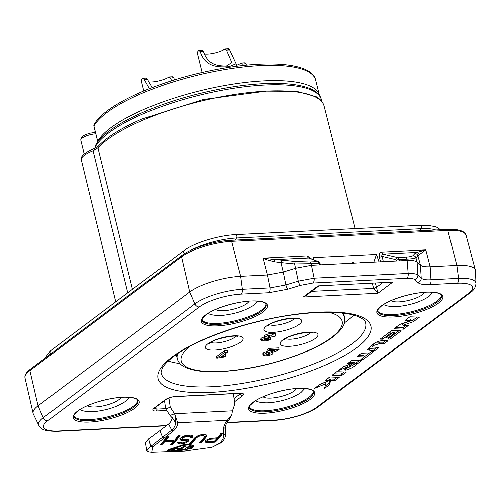 <?xml version="1.0" encoding="UTF-8"?>
<svg xmlns="http://www.w3.org/2000/svg" width="501" height="501" viewBox="0 0 501 501"><rect width="100%" height="100%" fill="white"/><g stroke="black" fill="none" stroke-linecap="round" stroke-linejoin="round"><path stroke-width="0.75" d="M227.103 422.506L274.955 420.088A31.488 9.049 166.1 0 0 316.82 407.238L468.466 293.386A31.488 9.049 166.1 0 0 457.275 283.215L429.701 284.606C423.79 284.869 419.894 284.205 418.009 282.62L414.69 279.602C413.438 278.55 410.839 278.105 406.9 278.28L312.875 283.027L300.174 285.388L287.768 289.196A4.384 0.795 -107.1 0 1 285.871 284.937L283.259 272.024L267.384 274.974L240.712 276.32A38.37 11.028 166.1 0 0 189.691 291.983L38.051 405.829A38.37 11.028 166.1 0 0 33.116 413.363A38.37 11.028 166.1 0 0 33.354 414.039L38.821 425.393C41.151 429.42 44.42 431.474 58.041 431.305L166.388 425.831M312.875 283.027A4.384 2.355 -92.9 0 0 314.158 278.174L298.283 281.124L285.871 284.937L269.995 287.881L267.384 274.974L263.019 258.096L266.519 259.693L274.517 261.772L274.642 259.568L263.019 258.096L307.213 255.861L311.328 258.773M313.776 259.75L313.394 257.608L376.483 254.42L379.013 261.86M396.51 260.977L395.79 259.581L382.075 256.362A2.192 0.676 166.2 0 1 379.37 257.113C378.775 253.957 379.526 252.285 381.618 252.109A3.288 1.766 87.1 0 0 383.04 254.095C381.862 254.17 381.537 254.921 382.075 256.362L383.365 261.641M381.618 252.109L425.806 249.874L417.032 252.379L419.594 254.452L425.806 249.874L430.171 266.751C425.236 266.97 421.992 266.419 420.427 265.098L417.909 255.648A3.288 3.219 -137.9 0 0 414.997 253.406L413.056 255.548C412.104 256.387 409.618 256.9 405.603 257.094L397.543 257.501A2.192 1.635 103.2 0 0 395.79 259.581M468.466 293.386A4.384 3.476 53.1 0 0 470.088 292.816C473.714 290.436 475.668 287.323 475.95 283.466L475.493 270.878A38.37 11.028 166.1 0 0 475.386 270.164A38.37 11.028 166.1 0 0 456.843 265.405L430.171 266.751L430.985 279.758C426.057 280.065 422.806 279.514 421.241 278.099A4.384 4.127 132.3 0 1 418.009 282.62M287.768 289.196L268.711 292.734L241.144 294.125A31.488 9.049 166.1 0 0 199.279 306.981L47.633 420.827A31.488 9.049 166.1 0 0 58.824 431.004A4.384 2.355 87.1 0 1 58.041 431.305M409.924 316.807L405.146 320.389L410.751 320.615L399.666 324.51L393.968 328.788L403.468 329.163L408.384 325.475L402.948 325.255L413.35 321.742L419.425 317.183L409.924 316.807M391.544 330.604L380.159 339.152L382.676 339.227L390.016 333.71L391.3 333.747L385.626 338.006L388.024 338.075L393.698 333.816L394.857 333.848L387.862 339.102L390.141 339.164L401.188 330.873L391.544 330.604M388.018 340.761L382.921 340.586C378.43 340.93 374.748 342.534 371.867 345.377L367.565 349.66L369.895 350.362L374.992 350.537L378.969 347.556L372.337 346.949L373.815 345.433L379.558 343.598L384.042 343.749L388.018 340.761M360.933 353.587L356.9 356.618L364.164 356.906L360.839 359.405L363.068 359.493L373.759 351.47L371.529 351.376L368.204 353.875L360.933 353.587M347.575 366.882L344.613 369.832L345.784 370.126C350.161 368.924 353.75 367.008 356.555 364.377L361.722 360.501L351.978 360.307L347.55 363.632L351.339 363.713L343.586 366.607L338.244 370.621L347.575 366.882L347.193 365.348L343.047 367.014M336.797 371.711L332.075 375.255L341.663 375.562L346.379 372.024L336.797 371.711M329.852 376.921L325.456 380.221L329.683 380.416L320.133 384.217L314.584 388.381L325.944 383.697L324.535 388.419L329.696 384.549L330.572 380.459L334.875 380.66L339.271 377.359L329.852 376.921M175.588 396.479C171.448 396.842 168.054 397.888 165.393 399.61A2.192 1.741 53.1 0 0 166.2 399.322C169.657 397.525 172.651 396.629 175.193 396.629A2.192 1.177 -92.9 0 0 175.588 396.479L239.954 393.229A2.192 1.177 87.1 0 1 239.559 393.379L241.626 393.529L241.05 392.753M154.333 407.87L154.202 408.409L154.652 407.996A2.192 1.741 -126.9 0 1 153.838 408.284C151.816 410.2 152.586 411.108 156.149 411.008A2.192 1.177 -92.9 0 0 156.826 409.104L154.383 408.215M240.843 393.391L240.348 393.836A2.192 1.741 53.1 0 0 242.678 395.709C244.563 394.03 243.655 393.204 239.954 393.229M350.086 366.626C349.667 366.018 350.512 365.054 352.629 363.739L355.171 363.789L350.086 366.626L349.629 366.456M265.881 304.076A32.891 9.45 -13.9 0 1 261.585 309.994A32.891 9.45 166.1 0 1 227.654 322.325A32.891 9.45 166.1 0 1 202.147 319.845M257.464 301.132A26.309 7.559 -13.9 0 1 257.389 301.258L253.581 305.241C246.467 310.038 237.342 313.263 226.214 314.922C216.181 316.469 209.105 314.428 208.347 313.394A26.309 7.559 -13.9 0 1 208.222 313.319M249.053 301.189A17.541 5.041 166.1 0 1 246.905 303.587A17.541 5.041 -13.9 0 1 229.984 309.956A17.541 5.041 -13.9 0 1 215.687 309.443M391.181 300.581A17.541 5.041 -13.9 0 0 405.478 301.095A17.541 5.041 -13.9 0 0 422.399 294.726A17.541 5.041 166.1 0 0 424.541 292.327M432.958 292.271A26.309 7.559 -13.9 0 1 432.883 292.402L429.069 296.379C421.955 301.176 412.837 304.408 401.708 306.061C391.669 307.608 384.599 305.566 383.841 304.539A26.309 7.559 -13.9 0 1 383.71 304.458M377.641 310.989A32.891 9.45 166.1 0 0 403.142 313.463A32.891 9.45 166.1 0 0 437.072 301.132A32.891 9.45 -13.9 0 0 441.368 295.214M263.031 396.792A17.541 5.041 -13.9 0 0 277.329 397.306A17.541 5.041 -13.9 0 0 294.244 390.937A17.541 5.041 166.1 0 0 296.392 388.538M120.904 397.393A17.541 5.041 166.1 0 1 118.756 399.798A17.541 5.041 -13.9 0 1 101.835 406.167A17.541 5.041 -13.9 0 1 87.537 405.653M129.314 397.343A26.309 7.559 -13.9 0 1 129.239 397.468L125.425 401.445C118.317 406.248 109.193 409.474 98.064 411.133C88.032 412.68 80.955 410.638 80.198 409.605A26.309 7.559 -13.9 0 1 80.066 409.53M137.731 400.286A32.891 9.45 -13.9 0 1 133.435 406.205A32.891 9.45 166.1 0 1 99.499 418.535A32.891 9.45 166.1 0 1 73.998 416.055M304.808 388.482A26.309 7.559 -13.9 0 1 304.727 388.607L300.919 392.59C293.805 397.387 284.687 400.612 273.559 402.272C263.52 403.819 256.449 401.777 255.692 400.744A26.309 7.559 -13.9 0 1 255.56 400.668M249.492 407.194A32.891 9.45 166.1 0 0 274.993 409.674A32.891 9.45 166.1 0 0 308.923 397.343A32.891 9.45 -13.9 0 0 313.219 391.425M168.148 361.039A105.241 30.242 166.1 0 0 179.934 363.563M344.475 322.838A105.241 30.242 166.1 0 0 346.567 321.316A105.241 30.242 166.1 0 0 353.725 315.116M429.701 284.606A4.384 2.355 -92.9 0 0 430.985 279.758L458.559 278.362L456.843 265.405L447.813 230.454L231.681 241.369A1.647 0.883 -92.9 0 0 230.804 240.355C214.459 241.019 191.219 248.152 181.944 255.404L30.304 369.25C26.14 372.462 24.386 375.381 25.05 378.011L33.116 413.363M307.213 255.861A3.288 1.766 -92.9 0 0 308.635 257.852L317.828 261.528L319.187 263.52L294.619 263.921L280.948 262.562L283.259 272.024L295.665 268.217L311.541 265.267L407.369 260.426C412.304 260.207 415.548 260.758 417.114 262.086L420.427 265.098L421.241 278.099L417.922 275.087C416.369 273.853 413.118 273.302 408.183 273.427A4.384 2.355 87.1 0 1 406.9 278.28M419.594 254.452L415.968 257.79C414.79 258.41 411.809 258.835 407.025 259.086A3.288 1.766 -92.9 0 0 405.603 257.094M362.06 262.712L361.891 262.036L363.62 261.948L363.789 262.624M359.68 262.837L361.891 262.036M353.975 263.125L353.806 262.443L354.05 263.119M352.247 263.213L352.078 262.53L353.806 262.443M274.517 261.772L280.948 262.562A3.288 0.939 -84.3 0 1 281.957 260.119L274.642 259.568L309.305 257.965M309.267 257.952L318.53 261.654A2.192 1.966 111.8 0 0 317.828 261.528L309.775 261.935A3.288 1.766 -92.9 0 1 311.19 263.921L314.158 278.174L408.183 273.427L407.025 259.086L399.034 259.487L397.543 257.501L383.04 254.095L417.032 252.379L414.997 253.406M266.664 258.792A3.288 0.764 108.9 0 1 266.519 259.693M241.144 294.125A4.384 2.355 -92.9 0 0 242.421 289.277L269.995 287.881A4.384 2.355 87.1 0 1 268.711 292.734M422.794 250.907A3.288 2.367 55.7 0 1 423.527 251.765M373.821 262.123L376.483 254.42M376.558 287.505A2.192 0.369 -15.3 0 1 373.665 288.394L377.923 293.254L303.262 297.024L318.122 285.864L392.778 282.101L377.923 293.254L376.508 287.323A2.192 0.369 -15.3 0 1 373.608 288.213L372.293 283.397M309.712 292.828L303.262 297.024L306.399 295.314L318.674 286.102M373.665 288.394L311.697 291.338M413.35 321.742L412.974 320.214L417.133 317.089M402.948 325.255L402.572 323.727L412.974 320.214M403.468 329.163L403.092 327.629L406.086 325.381M395.884 327.347L403.092 327.629M410.751 320.615L410.375 319.087L407.062 318.955M394.851 333.823L398.859 330.81M387.58 336.54L393.316 332.288L394.481 332.32L394.857 333.848M382.106 337.693L389.64 332.182L390.918 332.219L391.3 333.747M376.52 342.208L383.66 342.221L385.707 340.68M372.337 346.949L371.967 345.302M367.997 348.671L374.616 349.009L376.658 347.475M364.152 356.862L368.135 353.875M358.81 355.178L363.789 355.378L364.164 356.906M355.134 363.632L359.367 360.457M345.458 368.592L350.9 366.507M349.523 362.154L350.963 362.185L351.339 363.713M351.17 363.031L352.253 362.21L354.796 362.261L355.171 363.789M349.247 364.922L349.585 364.365M334.01 373.796L341.281 374.034L344.068 371.949M325.237 386.083L329.314 383.021L330.19 378.931L334.493 379.132L336.998 377.253M319.569 384.643L325.569 382.163L325.944 383.697M327.353 378.794L329.307 378.888L329.683 380.416M390.141 339.164L389.772 337.668M393.698 333.816L393.316 332.288M388.024 338.075L387.649 336.547M390.016 333.71L389.64 332.182M382.676 339.227L382.301 337.693M384.042 343.749L383.66 342.221M374.992 350.537L374.616 349.009M363.068 359.493L362.699 358.008M352.629 363.739L352.253 362.21M341.663 375.562L341.281 374.034M334.875 380.66L334.493 379.132M330.572 380.459L330.19 378.931M329.696 384.549L329.314 383.021M233.416 393.692L234.881 403.938L232.508 410.826L231.831 414.703L229.101 419.832L228.588 420.458L227.354 420.32L231.831 414.703M168.906 397.982L170.227 407.2L174.53 413.757L177.73 422.825L175.513 423.138C175.406 425.637 174.141 427.973 171.718 430.14L150.732 446.472L146.856 450.825L149.273 451.902L151.69 452.171L184.994 451.025L211.973 447.343L219.213 443.529C222.162 441.105 223.696 438.369 223.809 435.313L223.722 428.568C223.696 426.082 224.905 423.332 227.354 420.32L177.73 422.825C177.611 425.8 176.108 428.562 173.227 431.117L152.711 446.886L151.69 452.171M164.478 400.618L165.668 408.916L169.964 415.467L174.53 413.757L232.508 410.826M165.668 408.916L170.227 407.2M172.037 417.352L175.475 422.543L175.563 417.546M169.964 415.467L175.557 421.485M172.119 417.477L171.743 417.007M175.475 422.543L175.513 423.138M171.949 417.214C172.2 419.581 171.06 421.867 168.524 424.078L159.838 430.685L162.612 437.411L164.046 438.331M170.609 449.466L168.918 450.875L177.291 451.094L189.854 448.495L191.426 446.635L182.802 445.589L170.609 449.466M180.617 450.142C182.113 450.03 182.151 450.13 180.723 450.449C182.151 450.13 182.113 450.03 180.617 450.142L177.655 450.487A87.706 47.094 -92.9 0 0 185.213 446.46L185.12 446.109M180.636 450.136L180.723 450.449L172.1 450.9M172.194 450.819L175.732 450.587A87.706 47.094 -92.9 0 0 183.285 446.56C184.65 446.003 185.289 445.965 185.213 446.46L185.357 446.241M184.406 449.316L186.961 447.612L189.19 447.117C189.315 448.069 187.756 448.946 184.518 449.754L184.406 449.316L183.103 449.071L180.98 449.541M184.518 449.754L181.068 449.435M179.32 448.263L177.354 448.877L176.039 448.589L173.465 450.186L171.198 450.549C171.16 449.973 172.72 449.115 175.882 447.988L177.404 447.788L179.458 448.345M216.626 438.951L210.564 439.258L210.332 438.4L216.394 438.093L216.626 438.951A87.706 47.094 -92.9 0 1 214.146 441.538L208.084 441.844L206.988 441.431L207.17 440.943A87.706 47.094 -92.9 0 0 207.665 440.429L210.564 439.258M191.777 448.401L176.653 451.357L166.639 451.201L168.687 449.566L183.272 444.756L190.43 444.45L193.649 446.115L191.777 448.401M215.217 442.233L206.13 442.54L205.36 442.132L205.253 441.037A87.706 47.094 -92.9 0 0 205.917 440.348L210.094 438.394L217.597 437.83A87.706 47.094 -92.9 0 0 220.872 433.509L222.788 433.409A87.706 47.094 -92.9 0 1 215.217 442.233L214.992 441.375A86.773 46.593 -92.9 0 0 221.912 433.453M204.339 436.797L204.026 437.586A87.706 47.094 -92.9 0 1 198.941 443.053L200.857 442.959A87.706 47.094 -92.9 0 0 205.942 437.486L206.393 435.695L205.736 434.906L203.318 434.392L198.709 435.263L194.451 438.068A87.706 47.094 -92.9 0 1 189.365 443.535L191.282 443.441A87.706 47.094 -92.9 0 0 196.367 437.974L198.421 436.503L201.12 435.757L200.888 434.887L203.287 434.968L203.938 435.338L204.339 436.797L203.519 435.839L201.12 435.757M190.605 437.097L190.455 437.692L192.371 437.598L192.497 435.782L191.357 435.212L187.361 435.2L184.03 436.002L180.874 437.786A87.706 47.094 -92.9 0 1 180.091 438.795L180.723 440.235L185.821 440.68L186.453 440.993L186.278 441.506A87.706 47.094 -92.9 0 1 185.952 441.851L182.715 442.965L177.805 442.427L177.911 443.517L180.109 444.005L184.763 443.322L187.7 441.926A87.706 47.094 -92.9 0 0 188.357 441.237L188.695 440.536L188.069 439.865L182.965 439.396L182.164 438.5A87.706 47.094 -92.9 0 0 182.633 437.893L186.441 436.503L186.209 435.626L189.885 435.645L190.605 437.097L190.117 436.521L186.441 436.503M164.754 441.744A87.706 47.094 -92.9 0 1 161.598 444.938L159.681 445.032A87.706 47.094 -92.9 0 0 167.253 436.214L169.169 436.12A87.706 47.094 -92.9 0 1 165.725 440.636L174.661 440.185A87.706 47.094 -92.9 0 0 178.105 435.663L180.022 435.569A87.706 47.094 -92.9 0 1 172.45 444.393L170.534 444.487A87.706 47.094 -92.9 0 0 173.69 441.293L164.754 441.744L164.528 440.886L173.465 440.435L173.69 441.293M177.655 450.487L177.492 449.879M181.13 447.982A86.773 46.593 -92.9 0 0 184.092 446.222M186.792 448.132L188.727 446.998M171.962 449.691L173.233 449.322M173.459 450.161L173.384 448.965M175.813 447.725L178.099 447.963M166.952 450.649L168.9 450.806M190.812 447.881L193.442 445.702M168.693 450.023L169.2 449.303M186.485 444.362L191.207 445.827M205.134 441.275L207.477 441.757M214.278 441.412L214.992 441.375M206.988 441.431L206.938 440.085A86.773 46.593 -92.9 0 0 207.433 439.565L208.247 439.02M209.211 438.625L210.332 438.4M199.912 442.139L200.625 442.101A86.773 46.593 -92.9 0 0 205.711 436.622L206.161 434.824M190.336 442.621L191.05 442.583A86.773 46.593 -92.9 0 0 196.135 437.104L198.189 435.632L200.888 434.887M182.164 438.5L181.932 437.63A86.773 46.593 -92.9 0 0 182.402 437.022L186.209 435.626M190.53 436.809L192.14 436.728L192.415 435.738M179.859 438.676L181.45 439.678L185.589 439.822L186.222 440.135L186.453 440.993M177.686 442.659L178.45 443.072L181.832 443.016M185.589 442.082L187.468 441.068A86.773 46.593 -92.9 0 0 188.132 440.373L188.464 439.678M165.725 440.636L165.493 439.772A86.773 46.593 -92.9 0 0 168.286 436.164M160.652 444.118L161.366 444.08A86.773 46.593 -92.9 0 0 164.528 440.886M171.505 443.573L172.219 443.535A86.773 46.593 -92.9 0 0 179.139 435.613M176.039 448.589L175.882 447.988M207.558 442.615L207.326 441.763M206.13 442.54L205.905 441.688M205.36 442.132L205.147 441.331M209.443 439.49L209.23 438.701M208.479 439.884L208.253 439.058M207.665 440.429L207.433 439.565M207.17 440.943L206.938 440.085M205.942 437.486L205.711 436.622M206.412 436.496L206.174 435.626M200.857 442.959L200.625 442.101M204.17 436.214L203.938 435.338M203.519 435.839L203.287 434.968M202.398 435.695L202.166 434.818M199.692 436.033L199.461 435.162M198.421 436.503L198.189 435.632M197.319 437.154L197.081 436.283M196.367 437.974L196.135 437.104M191.282 443.441L191.05 442.583M188.357 441.237L188.132 440.373M187.7 441.926L187.468 441.068M186.716 442.608L186.485 441.757M184.763 443.322L184.556 442.546M183.153 443.704L182.94 442.928M181.706 443.924L181.475 443.066M180.109 444.005L179.878 443.147M178.682 443.93L178.45 443.072M177.911 443.517L177.698 442.715M179.709 442.652L179.621 442.333M185.821 440.68L185.589 439.822M185.026 440.548L184.794 439.684M183.109 440.642L182.884 439.784M181.681 440.542L181.45 439.678M180.723 440.235L180.492 439.371M192.678 436.791L192.447 435.92M192.371 437.598L192.14 436.728M190.117 436.521L189.885 435.645M188.996 436.371L188.758 435.494M185.007 436.778L184.775 435.901M183.742 437.241L183.51 436.371M182.633 437.893L182.402 437.022M172.45 444.393L172.219 443.535M161.598 444.938L161.366 444.08M146.856 450.825L145.503 442.671L148.741 438.907L159.838 430.685M211.973 447.343L220.928 442.928C224.022 440.392 225.607 437.486 225.688 434.223L225.525 427.428C225.488 425.311 226.508 422.988 228.588 420.458M98.371 146.16A2.192 1.923 42.9 0 0 97.977 147.87L132.446 289.284M324.128 106.112C323.12 102.342 320.502 99.211 316.263 96.731L296.63 91.307L266.188 91.126L203.274 99.505L141.802 119.088C121.555 127.962 107.082 136.98 98.384 146.148L93.28 149.035A2.192 0.877 68.6 0 0 93.054 150.732L97.977 147.87A119.833 34.437 -13.9 0 1 266.188 91.126A119.833 34.437 -13.9 0 1 324.128 106.112L355.04 228.625M95.885 147.864L95.735 145.065C105.423 126.828 152.417 104.415 203.844 92.522C263.025 78.576 317.415 80.26 321.404 99.73A117.303 33.711 166.1 0 0 214.616 91.739A117.303 33.711 166.1 0 0 95.547 146.492M97.902 141.814A2.192 2.029 -150.9 0 1 97.72 141.338A2.192 0.633 166.1 0 0 97.689 141.514A2.192 2.192 0 0 0 97.827 141.908M146.067 78.219L147.438 79.152L152.054 87.637M148.515 81.882A13.702 3.939 166.1 0 0 151.765 81.945A13.702 3.939 166.1 0 0 168.931 77.066L170.522 77.987L173.753 77.824L174.523 79.884M169.394 76.91L168.931 77.066M171.593 80.799L170.522 77.987M149.455 88.652L144.2 79.315L142.81 78.381A17.541 5.041 166.1 0 0 141.407 81.149L143.831 90.938M143.148 78.231L142.81 78.381M172.187 76.897L173.753 77.824M202.041 50.3L203.412 51.24C208.134 65.775 219.025 65.975 226.515 65.925L231.869 62.525L226.496 50.075L224.905 49.148A13.702 3.939 166.1 0 1 207.74 54.033A13.702 3.939 166.1 0 1 204.496 53.964M225.369 48.992L224.905 49.148M228.162 48.985L229.734 49.906L236.128 63.733L228.919 66.702C219.544 66.94 205.523 68.192 200.181 51.403L198.784 50.463A17.541 5.041 166.1 0 0 197.388 53.231L202.147 72.476M199.122 50.319L198.784 50.463M236.516 65.305A13.702 3.939 166.1 0 0 241.219 63.095L242.816 64.015L246.047 63.852L246.505 65.105M241.682 62.938L241.219 63.095M243.329 65.431L242.816 64.015M244.475 62.932L246.047 63.852M93.938 126.052A2.192 2.029 -150.9 0 1 94.119 124.63A2.192 2.192 0 0 0 93.9 126.227A2.192 0.633 -13.9 0 1 93.938 126.052L97.72 141.338A115.111 33.079 -13.9 0 1 214.428 87.506A115.111 33.079 -13.9 0 1 319.438 95.303L315.655 80.01A115.111 33.079 166.1 0 0 210.645 72.213A115.111 33.079 166.1 0 0 93.938 126.052M279.095 349.422L278.713 347.888L268.943 348.383L267.578 349.404L267.96 350.932L274.617 350.6L266.657 352.936L263.62 354.351L263.194 355.516L265.975 355.81L269.889 355.159L272.876 353.812L269.776 353.969L267.208 354.846L266.432 354.695L266.72 354.188L277.567 350.568L279.095 349.422L269.319 349.911L267.96 350.932M267.941 350.869L263.244 352.823L262.818 353.988M272.876 353.812L272.494 352.284L271.561 352.328M275.187 333.622L275.763 335.407L275.187 333.622L272.2 333.328L267.653 334.029L264.628 335.326L264.102 336.096L264.484 337.624L265.787 338.2L261.353 339.728L261.14 340.849L266.144 340.905L269.613 339.91L270.834 339.19L264.159 340.035L265.43 339.02L268.774 338.532L270.064 337.561C267.753 337.599 267.089 337.317 268.06 336.728L271.147 335.833L272.193 336.058L271.855 336.591L275.018 336.428L275.569 335.15L272.575 334.856L268.029 335.557L265.01 336.854L264.484 337.624M264.296 336.879L260.977 338.2L260.758 339.321M270.834 339.19L270.452 337.661L269.895 337.687M227.679 352.015L227.304 350.487L224.473 350.631L216.463 356.643L216.845 358.171L224.404 356.931L225.895 355.816L221.348 356.768L227.679 352.015L224.855 352.159L216.845 358.171M225.895 355.816L225.513 354.288L224.392 354.483M224.473 350.631L224.855 352.159M266.4 354.564L266.72 354.188M262.612 353.725L263.194 355.516M267.716 337.217L268.06 336.728M264.115 339.853L264.447 339.496M260.445 338.989L261.14 340.849M268.943 348.383L269.319 349.911M269.525 352.967L269.776 353.969M271.667 335.839L271.855 336.591M269.682 336.033L270.064 337.561M267.603 338.613L267.784 339.34M199.279 306.981A4.384 3.476 -126.9 0 1 194.845 303.882A35.784 10.283 166.1 0 1 242.421 289.277L240.712 276.32L231.681 241.369A37.707 10.834 166.1 0 0 181.544 256.762L29.897 370.608A1.647 1.303 -126.9 0 1 30.304 369.25M181.944 255.404A1.647 1.303 -126.9 0 0 181.544 256.762L189.691 291.983L194.845 303.882L43.199 417.734L38.051 405.829L29.897 370.608A37.707 10.834 166.1 0 0 25.05 378.011M379.37 257.113L380.516 261.785M446.936 229.439C452.885 229.151 457.551 229.571 460.933 230.704L463.757 232.082L466.036 235.132A37.707 10.834 166.1 0 0 447.813 230.454A1.647 0.883 -92.9 0 0 446.936 229.439L230.804 240.355M274.955 420.088A4.384 2.355 87.1 0 1 274.172 420.389C289.052 419.738 309.637 413.482 318.442 406.668L470.088 292.816M58.824 431.004L166.733 425.556M263.012 311.985A33.987 9.763 -13.9 0 1 217.829 325.863A33.987 9.763 -13.9 0 1 205.748 314.878A33.987 9.763 -13.9 0 1 250.932 301.007A33.987 9.763 -13.9 0 1 263.012 311.985M438.5 303.13A33.987 9.763 -13.9 0 1 393.316 317.001A33.987 9.763 -13.9 0 1 381.236 306.017A33.987 9.763 -13.9 0 1 426.42 292.146A33.987 9.763 -13.9 0 1 438.5 303.13M134.863 408.196A33.987 9.763 -13.9 0 1 89.673 422.067A33.987 9.763 -13.9 0 1 77.599 411.089A33.987 9.763 -13.9 0 1 122.783 397.218A33.987 9.763 -13.9 0 1 134.863 408.196M310.351 399.335A33.987 9.763 -13.9 0 1 265.167 413.212A33.987 9.763 -13.9 0 1 253.086 402.228A33.987 9.763 -13.9 0 1 298.27 388.356A33.987 9.763 -13.9 0 1 310.351 399.335M172.094 356.962A109.631 31.5 -13.9 0 1 317.853 312.211A109.631 31.5 -13.9 0 1 356.818 347.631A109.631 31.5 -13.9 0 1 211.059 392.383A109.631 31.5 -13.9 0 1 172.094 356.962M153.838 408.284L165.393 399.61M166.695 410.476L156.149 411.008M242.678 395.709L234.574 401.796M318.122 285.864L392.778 282.101M261.835 311.015A32.891 9.45 -13.9 0 1 226.934 323.502A32.891 9.45 -13.9 0 1 202.204 320.314C202.892 319.143 200.005 320.308 206.149 314.734C214.91 307.72 239.992 300.531 254.571 301.001C267.734 301.852 264.916 303.963 266.05 304.514A32.891 9.45 -13.9 0 1 261.835 311.015M441.544 295.653A32.891 9.45 -13.9 0 1 437.329 302.153A32.891 9.45 -13.9 0 1 402.428 314.641A32.891 9.45 -13.9 0 1 377.691 311.453C378.38 310.288 375.5 311.453 381.643 305.873C390.398 298.859 415.486 291.67 430.065 292.146C443.228 292.991 440.404 295.102 441.544 295.653M133.686 407.225A32.891 9.45 -13.9 0 1 98.785 419.713A32.891 9.45 -13.9 0 1 74.048 416.525C74.743 415.354 71.856 416.519 77.999 410.945C86.761 403.931 111.842 396.742 126.421 397.212C139.585 398.063 136.767 400.174 137.9 400.725A32.891 9.45 -13.9 0 1 133.686 407.225M313.394 391.863A32.891 9.45 -13.9 0 1 309.18 398.364A32.891 9.45 -13.9 0 1 274.279 410.851A32.891 9.45 -13.9 0 1 249.542 407.664C250.231 406.499 247.344 407.664 253.493 402.084C262.248 395.07 287.336 387.88 301.915 388.356C315.079 389.202 312.255 391.312 313.394 391.863M365.611 322.938A105.241 30.242 -13.9 0 1 352.115 343.742A105.241 30.242 -13.9 0 1 240.436 383.697A105.241 30.242 -13.9 0 1 161.284 373.502C160.783 373.095 161.103 371.404 162.243 368.417C163.877 365.016 167.703 361.002 173.715 356.393C195.791 339.265 248.195 320.853 292.991 314.866C320.12 311.246 340.592 311.397 354.401 315.311C361.428 317.634 365.16 320.177 365.611 322.938M475.95 283.466A35.784 10.283 166.1 0 0 458.559 278.362A4.384 2.355 -92.9 0 1 457.275 283.215M414.69 279.602A4.384 4.127 -47.7 0 0 417.922 275.087L417.114 262.086L415.968 257.79A3.288 3.219 -137.9 0 0 413.056 255.548M309.775 261.935L295.621 261.478L281.957 260.119M319.55 264.86L319.187 263.52A2.192 0.645 -15.2 0 1 320.239 263.77L320.521 264.81M300.174 285.388A4.384 0.795 72.9 0 1 298.283 281.124L294.619 263.921A3.288 0.939 -84.3 0 1 295.621 261.478M47.633 420.827A4.384 3.476 -126.9 0 1 43.199 417.734A35.784 10.283 166.1 0 0 38.821 425.393M316.82 407.238A4.384 3.476 53.1 0 0 318.442 406.668M399.36 260.833L399.034 259.487A2.192 0.676 -13.8 0 0 396.329 260.238M382.42 282.883L376.508 287.323L375.399 283.24M379.558 343.598L379.182 342.064M373.815 345.433L373.502 344.181M369.895 350.362L369.519 348.834M356.555 364.377L356.18 362.849M345.784 370.126L345.414 368.636M168.524 424.078L171.718 430.14L173.227 431.117M182.984 449.904L182.765 449.078M177.354 448.877L177.122 448.019M152.711 446.886L150.732 446.472L148.741 438.907M219.213 443.529L220.928 442.928M223.809 435.313L225.688 434.223M223.722 428.568L225.525 427.428M165.631 408.659L156.826 409.104L156.894 406.311M240.204 393.366L240.348 393.836L234.105 398.52M44.721 358.422L50.426 350.863A1.866 1.478 53.1 0 0 50.92 353.769M440.197 229.784L438.613 228.205L435.789 226.765L427.704 225.312L420.577 225.312A1.866 1.002 87.1 0 1 421.604 226.59A1.866 1.002 87.1 0 1 421.303 228.7A38.727 11.128 -13.9 0 1 435.801 230.003M420.577 225.312L235.852 234.637A1.866 1.002 87.1 0 1 236.879 235.915A1.866 1.002 87.1 0 1 236.572 238.025L421.303 228.7A7.565 4.064 -92.9 0 0 420.295 230.786M190.486 250.431A38.727 11.128 -13.9 0 1 236.572 238.025A7.565 4.064 -92.9 0 0 235.564 240.111M235.852 234.637C218.48 235.351 193.799 242.916 183.911 250.644A1.866 1.478 53.1 0 0 184.543 253.631M93.28 149.035C83.654 152.811 80.035 157.37 81.319 159.9A23.303 6.695 -13.9 0 1 93.054 150.732L127.761 292.797M84.206 153.964L80.793 140.167A10.415 2.993 -13.9 0 1 82.126 138.107A10.415 2.993 -13.9 0 1 95.791 133.867M144.2 79.315L147.438 79.152M200.181 51.403L203.412 51.24M226.496 50.075L229.734 49.906M341.726 312.95A86.191 24.768 -13.9 0 1 344.594 317.34L344.582 322.412C344.099 324.986 342.127 329.858 332.745 337.129C314.396 351.257 273.333 365.411 238.1 369.982C212.837 373.301 194.776 372.193 183.923 366.638C180.454 364.747 178.237 362.117 177.266 358.747A86.191 24.768 -13.9 0 1 177.755 353.531M328.405 312.255A82.903 23.823 -13.9 0 1 331.524 337.561A82.903 23.823 -13.9 0 1 223.747 371.26A82.903 23.823 -13.9 0 1 189.209 346.698M315.486 338.369A19.458 5.592 -13.9 0 1 289.609 346.31A19.458 5.592 -13.9 0 1 282.696 340.022A19.458 5.592 -13.9 0 1 308.566 332.082A19.458 5.592 -13.9 0 1 315.486 338.369M299.166 324.423A19.458 5.592 -13.9 0 1 273.295 332.363A19.458 5.592 -13.9 0 1 266.382 326.076A19.458 5.592 -13.9 0 1 292.252 318.135A19.458 5.592 -13.9 0 1 299.166 324.423M240.668 342.145A19.458 5.592 -13.9 0 1 214.797 350.086A19.458 5.592 -13.9 0 1 207.877 343.799A19.458 5.592 -13.9 0 1 233.754 335.858A19.458 5.592 -13.9 0 1 240.668 342.145M266.995 354.007L267.208 354.846M268.279 353.412L268.574 354.595M263.244 352.823L263.62 354.351M266.275 351.408L266.657 352.936M260.977 338.2L261.353 339.728M264.628 335.326L265.01 336.854M267.653 334.029L268.029 335.557M272.2 333.328L272.575 334.856M264.923 339.221L265.161 340.179M266.263 338.795L266.545 339.935M310.745 332.476A13.978 4.014 -13.9 0 1 309.605 333.503A13.978 4.014 -13.9 0 1 297.394 338.325A13.978 4.014 -13.9 0 1 285.639 338.689M294.431 318.53A13.978 4.014 -13.9 0 1 293.285 319.557A13.978 4.014 -13.9 0 1 281.08 324.379A13.978 4.014 -13.9 0 1 269.325 324.742M235.933 336.252A13.978 4.014 -13.9 0 1 234.787 337.279A13.978 4.014 -13.9 0 1 222.582 342.102A13.978 4.014 -13.9 0 1 210.827 342.465M466.036 235.132L475.386 270.164M226.94 422.775L274.172 420.389M318.53 261.654L320.239 263.783M349.61 366.456L349.235 364.928M175.193 396.629L239.559 393.379M173.227 449.303L173.459 450.174M191.194 445.777L191.426 446.635M168.687 450.004L168.918 450.875M154.652 407.996L166.2 399.322M50.426 350.863L183.911 250.644M81.319 159.9L115.756 301.815M321.836 101.465L321.404 99.73M319.513 95.628L319.438 95.303M143.18 78.231L146.436 78.068M169.351 76.91L172.601 76.747M199.16 50.319L202.41 50.15M225.325 48.998L228.575 48.829M236.741 66.22L236.128 63.733M241.645 62.938L244.895 62.775M94.013 132.521L95.203 131.481M93.9 126.227L97.689 141.514M94.119 124.63C103.507 106.581 150.25 84.35 201.189 72.695C258.973 59.237 311.735 60.978 315.655 80.01M80.793 140.167L81.137 137.9L82.659 136.259L85.176 134.819L89.861 133.228L95.441 132.446M177.266 358.747L176.22 354.576M344.594 317.34L343.567 313.163M284.123 339.672L284.725 339.309C287.58 335.689 309.368 330.741 312.856 332.846L312.849 332.839M267.81 325.725L268.411 325.368C271.26 321.742 293.054 316.795 296.542 318.899L296.536 318.893M209.305 343.448L209.913 343.091C212.762 339.465 234.556 334.518 238.038 336.622L238.038 336.616"/></g></svg>
